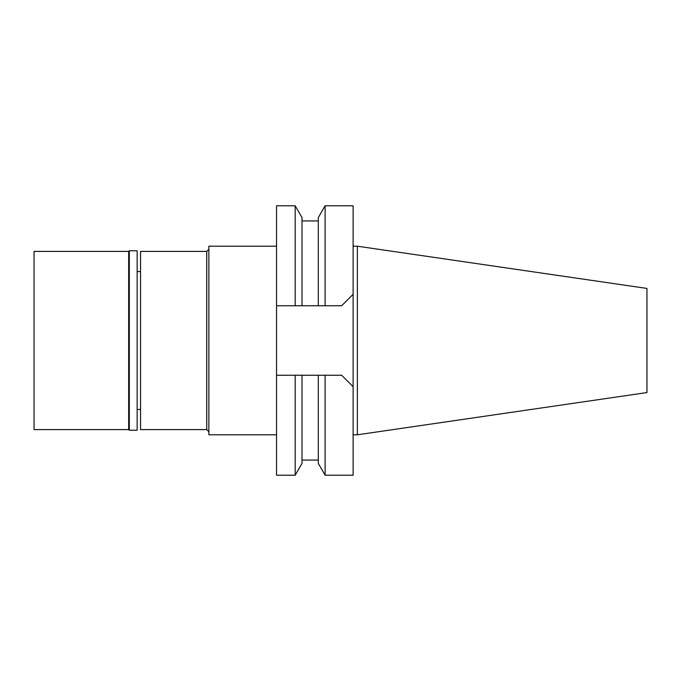 <?xml version="1.0" encoding="UTF-8"?>
<svg xmlns="http://www.w3.org/2000/svg" width="681" height="681" viewBox="0 0 681 681"><rect width="100%" height="100%" fill="white"/><g stroke="black" fill="none" stroke-linecap="round" stroke-linejoin="round"><path stroke-width="1.02" d="M357.363 246.199L357.363 434.801L646.95 392.571L646.95 288.429L357.363 246.199L353.124 246.199M357.363 434.801L353.124 434.801M325.109 375.248L325.109 475.219L353.124 475.219L353.124 205.781L325.109 205.781L325.109 305.752L341.666 305.752L276.537 305.752L276.537 475.219L295.188 475.219L295.188 375.248L318.299 375.248L318.299 463.412L318.299 375.248L341.666 375.248L353.124 386.706M299.572 375.248L296.456 375.248M276.537 205.781L276.537 305.752L295.188 305.752L295.188 205.781L276.537 205.781M276.537 375.248L295.188 375.248M295.188 475.219L302.006 463.412L302.006 375.248M353.124 294.294L341.666 305.752M295.188 305.752L318.299 305.752L318.299 217.588L318.299 305.752L325.109 305.752M296.456 305.752L297.503 305.752M302.006 305.752L302.006 217.588L295.188 205.781M276.537 246.199L208.863 246.199L208.863 434.801L276.537 434.801M208.863 249.272L206.743 251.4L140.55 251.4L140.55 429.6L206.743 429.6L206.743 251.4M208.863 431.728L206.743 429.6M140.55 271.549L137.153 271.549M140.55 409.451L137.153 409.451M129.305 430.239L137.153 430.239L137.153 250.761L129.305 250.761L129.305 430.239L128.666 429.6L128.666 251.4L34.05 251.4L34.05 429.6L128.666 429.6M129.305 250.761L128.666 251.4M318.299 460.067L302.006 460.067M318.299 463.412L325.109 475.219M318.299 217.588L325.109 205.781M318.299 220.933L302.006 220.933"/></g></svg>
